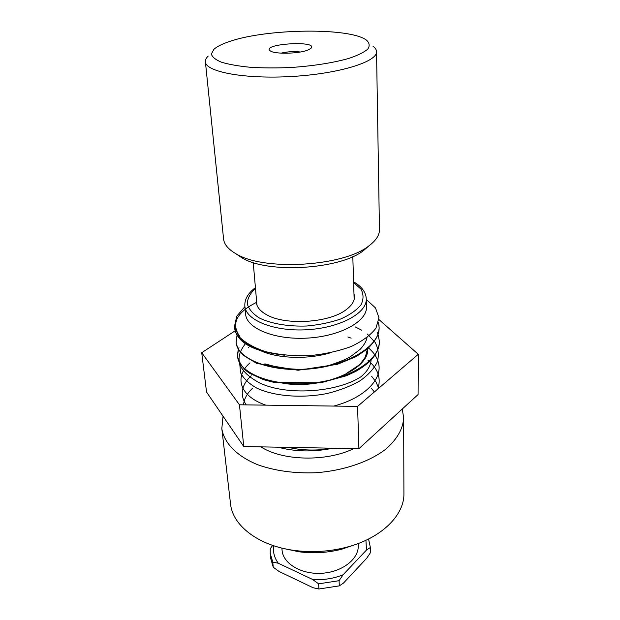 <?xml version="1.0" encoding="UTF-8"?>
<svg xmlns="http://www.w3.org/2000/svg" width="620" height="620" viewBox="0 0 620 620"><rect width="100%" height="100%" fill="white"/><g stroke="black" fill="none" stroke-linecap="round" stroke-linejoin="round"><path stroke-width="0.93" d="M332.886 448.198C313.712 452.15 295.415 451.81 278 447.183M366.281 299.452L375.503 307.938L378.952 317.758L375.983 328.112C370.768 334.994 362.491 341.139 351.145 346.534C338.342 351.199 324.206 354.26 308.729 355.725C293.19 356.105 278.783 354.733 265.523 351.625C253.619 347.603 244.667 342.488 238.677 336.265L234.499 326.345L236.763 316.185L244.915 306.66M272.684 545.399L270.258 548.7L270.219 553.404L270.692 558.457L273.242 567.207L272.769 562.123L278.279 563.239L312.542 579.429L318.61 583.831L318.928 589L313.085 587.729L279 571.439L273.242 567.207M370.504 552.591L366.738 558.202L343.48 583.071L339.318 585.869L339.07 580.7L343.1 574.763L366.505 550.01L370.373 547.514L370.497 552.466M339.318 585.869L318.928 589M368.567 539.02L370.373 547.514M339.07 580.7L318.61 583.831M365.924 540.299L366.505 550.01M343.1 574.763C333.552 578.654 323.361 580.204 312.542 579.429M366.273 298.91L366.466 306.985C367.296 321.261 340.512 336.226 307.683 338.086C274.862 340.124 246.489 328.437 245.621 314.17L244.861 306.125C245.706 320.238 274.203 331.778 307.179 329.724C340.171 327.856 367.102 313.022 366.273 298.91C365.94 292.206 361.716 286.51 353.601 281.813M353.981 293.834C355.593 299.305 352.958 304.614 346.076 309.767L345.72 310.023C328.678 322.981 285.045 325.578 266.585 314.728C258.873 310.387 255.502 305.358 256.463 299.623M353.811 448.593C326.531 461.978 282.666 461.001 260.865 446.865M402.264 409.014L403.651 417.787C403.101 428.862 397.056 439.386 385.531 449.353C369.032 461.97 343.279 470.766 315.681 472.742C294.531 473.517 275.381 470.906 258.222 464.923C236.84 456.359 223.944 442.874 221.821 428.591L223.045 416.19M403.651 417.787L403.914 493.458C404.558 515.15 381.354 538.423 346.138 547.336C329.042 551.684 311.752 552.707 294.267 550.421C258.238 545.74 232.453 525.372 230.516 503.758L221.821 428.591M355.988 544.337L341.713 549.219C327.6 552.815 313.325 553.66 298.879 551.769L284.13 548.607M358.159 543.546L358.228 545.631C358.926 558.984 342.139 572.152 321.656 573.283C301.18 574.585 282.945 563.503 282.061 550.157L281.883 548.08M278.279 563.239C274.288 557.713 272.792 551.893 273.784 545.771M272.769 562.123L270.219 553.404M239.018 347.696L238.413 349.215M238.39 349.3L237.537 356.221M237.576 356.608L237.708 357.5C240.103 373.844 272.738 386.857 310.295 383.439C347.851 380.223 378.851 361.29 379.332 342.783L379.363 341.69M236.142 342.434L236.305 343.62C238.576 359.67 271.444 372.426 309.349 368.993C347.262 365.754 378.603 347.029 379.091 328.794L379.115 327.469M234.685 328.058L234.864 329.522C236.778 339.008 246.605 346.262 264.345 351.284L259.865 349.82C244.195 344.472 235.809 337.303 234.709 328.329L234.647 327.484M331.971 448.183L321.532 449.616L329.538 448.136M378.425 322.431L379.115 327.213C380.06 345.805 348.448 365.444 309.504 368.799C270.568 372.38 237.173 358.872 236.127 342.349L237.011 335.226M378.045 334.281L379.363 341.178C380.3 360.073 348.967 379.936 310.364 383.261C271.762 386.795 238.63 372.984 237.522 356.136L238.344 349.223M238.537 348.68L238.963 347.611M330.034 352.92C306.954 359.716 277.93 358.344 261.656 351.137M258.214 349.447L257.44 348.998M321.47 449.671C309.853 450.562 298.801 449.795 288.308 447.369M376.534 51.661L379.456 229.679C379.525 235.088 376.1 240.413 369.187 245.644C344.007 266.577 263.144 271.374 235.662 253.58C228.176 249.201 224.146 244.319 223.572 238.94L205.398 61.83C205.6 71.912 244.97 79.329 292.136 76.469C339.31 73.726 377.526 61.698 376.534 51.661C376.479 49.747 375.309 47.949 373.031 46.275M236.716 254.293L241.498 257.54C266.925 273.963 340.55 269.591 363.863 250.271L368.226 246.481M208.235 56.064C206.173 57.993 205.228 59.915 205.398 61.83M229.873 41.377C267.298 28.474 350.331 27.373 366.591 40.246C369.582 43.02 369.946 46.004 367.707 49.189C363.87 52.413 357.476 55.521 348.525 58.505C332.855 62.884 313.883 65.867 291.601 67.456C277.148 68.115 263.5 68.068 250.674 67.317C238.793 66.177 229.075 64.48 221.511 62.225C215.458 59.722 212.079 56.955 211.374 53.925L213.915 49.313C217.023 46.492 222.347 43.849 229.873 41.377M307.551 50.173L310.791 48.468C319.85 40.153 260.322 43.687 270.297 50.879C274.412 54.297 298.36 53.87 307.551 50.173M281.054 53.142C287.424 51.623 293.872 51.235 300.382 51.995M371.109 359.995C370.706 365.815 367.358 371.38 361.072 376.681M246.062 343C233.368 358.004 237.886 371.31 259.625 382.912C285.998 395.754 336.032 392.786 360.708 376.906M235.151 330.817L201.725 352.718L239.452 404.79L357.577 406.394L418.275 354.299L378.905 319.525M357.577 406.394L358.91 448.686L418.066 394.56L418.275 354.299M201.725 352.718L206.53 392.01L243.769 446.547L358.91 448.686M239.452 404.79L243.769 446.547M353.625 282.55L360.972 289.16C363.692 294.175 363.7 299.382 361.018 304.784C356.709 310.078 349.99 314.797 340.853 318.928C330.592 322.493 319.292 324.849 306.962 325.996C288.401 326.709 271.149 323.756 259.385 317.99C252.689 313.736 248.651 308.969 247.272 303.699C247.496 298.36 250.24 293.252 255.479 288.377M239.801 336.513C230.818 323.834 236.445 312.426 256.696 302.289M355.02 326.817L361.592 330.158M367.365 334.056L375.178 342.434C378.401 348.649 379.122 355.136 377.332 361.886C374.046 368.613 368.319 374.899 360.15 380.734C350.75 386.105 339.83 390.344 327.391 393.46C301.793 398.598 274.242 396.273 256.796 388.12C248.961 383.664 243.567 378.572 240.614 372.845L239.754 364.064M347.882 336.986L351.137 338.148M367.691 347.301C373.038 351.587 376.526 356.399 378.154 361.739M378.394 362.63C383.106 378.905 364.529 398.063 333.769 406.069M265.856 405.147C239.297 396.072 233.972 376.658 249.992 362.886M368.009 360.336C378.014 368.683 381.292 378.239 377.844 389.004M246.233 404.883C239.607 394.894 241.265 385.175 251.201 375.743M371.543 376.177L375.937 381.858M376.007 381.974L378.712 388.26M243.536 404.844C244.04 399.009 246.993 393.529 252.402 388.399M371.512 388.515L374.41 391.949M248.55 347.75L248.512 347.27M346.867 373.124L358.267 365.583C359.662 364.746 362.018 361.91 365.335 357.081L367.707 347.921C370.574 370.094 318.757 390.941 280.945 382.772M370.373 547.452L370.504 552.529M255.417 287.649C247.915 293.276 244.396 299.429 244.861 306.125M341.713 549.219L346.138 547.336M298.879 551.769L294.267 550.421M284.433 355.19C254.611 351.803 238.096 343.248 234.864 329.522M237.708 357.5C240.467 365.126 244.675 370.504 250.333 373.62L263.74 379.735L274.234 382.455L320.842 382.772L346.456 375.736L355.88 371.341C361.538 368.063 366.366 364.537 370.38 360.755C375.782 354.904 378.766 348.913 379.332 342.783M236.305 343.62L238.003 348.587L243.195 355.198L256.843 363.452L298.003 370.256L337.396 364.32L356.237 356.554L367.8 348.642C373.736 342.449 377.278 337.218 378.433 332.948L379.091 328.794M378.433 322.392L379.037 325.795M377.309 332.522L377.743 333.521M237.452 354.997L238.305 349.153M367.055 337.629C366.149 341.512 363.832 345.441 360.096 349.409L350.238 356.818C346.557 359.096 339.667 361.91 329.584 365.257C319.711 367.637 309.597 369.04 299.228 369.45L281.403 368.233L264.849 363.832M363.863 250.271L369.187 245.644M241.498 257.54L235.662 253.58M253.224 262.531L256.951 305.172M352.803 256.61L354.152 299.398"/></g></svg>
